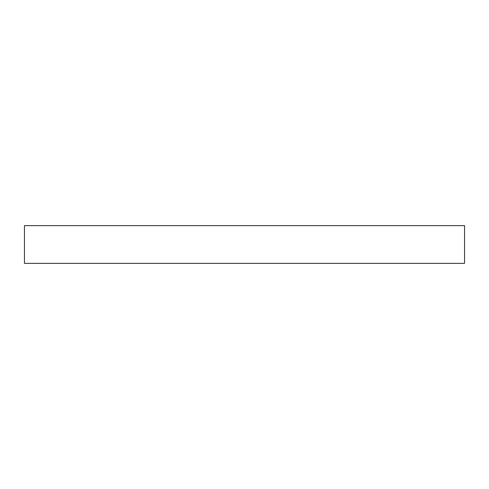 <?xml version="1.0" encoding="UTF-8"?>
<svg xmlns="http://www.w3.org/2000/svg" width="489" height="489" viewBox="0 0 489 489"><rect width="100%" height="100%" fill="white"/><g stroke="black" fill="none" stroke-linecap="round" stroke-linejoin="round"><path stroke-width="0.73" d="M24.45 263.363L24.45 225.637L464.55 225.637L464.55 263.363L24.45 263.363"/></g></svg>
